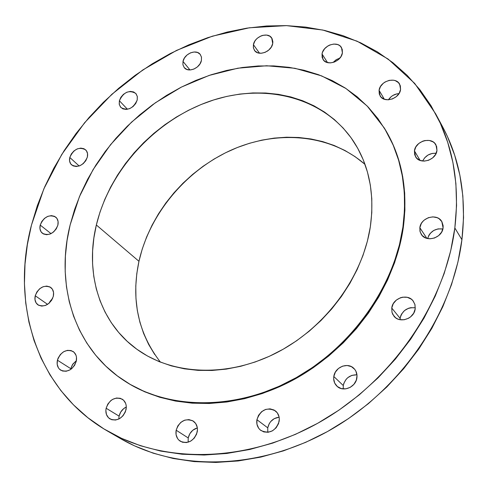 <?xml version="1.0" encoding="UTF-8"?>
<svg xmlns="http://www.w3.org/2000/svg" width="488" height="488" viewBox="0 0 488 488"><rect width="100%" height="100%" fill="white"/><g stroke="black" fill="none" stroke-linecap="round" stroke-linejoin="round"><path stroke-width="0.73" d="M119.377 100.748L127.472 109.281L119.377 100.748L119.231 104.164L120.457 107.012L122.878 108.867L126.13 109.428L129.71 108.617L133.084 106.537L135.713 103.523L137.207 100.034C133.114 108.659 127.661 111.136 120.853 107.476L119.292 104.481L119.377 100.748C123.531 92.098 129.003 89.664 135.798 93.44L137.287 96.386L137.207 100.034L137.329 96.606L136.073 93.763L133.633 91.939L130.381 91.402L126.819 92.232L123.482 94.294L120.871 97.283L119.377 100.748M183 61.433L189.991 69.961L183 61.433L182.933 64.825L184.281 67.643L186.831 69.442L190.21 69.949L193.895 69.082L197.329 66.972L199.97 63.934L201.422 60.445C200.117 68.186 188.228 73.096 184.238 67.588L182.927 64.794L183 61.433C184.354 53.674 196.298 48.8 200.251 54.436L201.489 57.175L201.422 60.445L201.459 57.041L200.086 54.241L197.512 52.466L194.139 51.984L190.479 52.863L187.075 54.967L184.452 57.974L183 61.433M253.418 44.676L259.524 53.21L253.418 44.676L253.449 48.117L254.937 50.959L257.67 52.771L261.226 53.265L265.069 52.362L268.601 50.197L271.291 47.104L272.713 43.554C271.523 51.752 258.402 56.651 254.492 50.41L253.37 47.757L253.418 44.676C254.651 36.46 267.839 31.598 271.706 37.991L272.713 43.554L272.871 41.779L272.066 38.576L269.882 36.228L266.668 35.081L262.916 35.313L261.013 35.941L257.505 38.095L256.041 39.54L254.84 41.157L253.418 44.676M322.037 53.985L327.54 62.61L322.037 53.985L322.165 57.547L323.825 60.488L326.759 62.372L330.529 62.891L334.567 61.976L338.245 59.749L340.996 56.559L342.399 52.899C341.344 61.665 326.923 66.508 323.019 59.463L322.037 53.985C323.147 45.201 337.659 40.4 341.496 47.61L342.399 52.899L342.24 49.325L340.551 46.397L339.203 45.311L337.592 44.542L333.829 44.048L329.821 44.981L327.918 45.945L324.666 48.684L322.556 52.149L322.037 53.985M379.072 90.347L384.349 99.247L379.072 90.347L379.286 94.08L381.104 97.197L384.245 99.21L388.247 99.814L392.498 98.905L396.335 96.624L399.172 93.312L400.569 89.487C399.641 98.863 384.056 103.615 380.042 95.813L379.072 90.347C380.06 80.947 395.762 76.244 399.684 84.253L400.569 89.487L400.319 85.736L398.464 82.637L395.298 80.654L393.371 80.184L389.186 80.361L385.099 81.99L383.293 83.277L380.475 86.559L379.072 90.347M414.434 150.89L420.107 160.436L414.434 150.89L414.715 154.849L416.66 158.185L419.985 160.387L424.188 161.119L428.629 160.253L432.618 157.923L435.552 154.476L436.967 150.463C436.12 160.363 419.851 165.042 415.538 156.709L414.434 150.89C415.343 140.947 431.776 136.335 435.979 144.924L436.967 150.463L436.65 146.485L434.662 143.161L433.13 141.91L429.287 140.452L424.902 140.55L422.718 141.184L418.765 143.502L415.855 146.912L414.434 150.89M419.845 227.719L426.86 238.37L419.845 227.719L420.144 231.916L422.157 235.497L425.585 237.918L429.922 238.803L434.503 238.01L438.62 235.655L441.634 232.093L443.086 227.884C442.256 238.028 426.183 242.774 421.303 234.399L419.967 231.239L419.845 227.719C420.748 217.508 437.035 212.853 441.78 221.528L443.086 227.884L443.147 225.737L441.927 221.766L439.108 218.734L437.236 217.715L432.905 216.867L428.366 217.685L424.292 220.027L422.632 221.674L421.303 223.553L419.845 227.719M400.081 318.329L399.971 319.695L400.605 316.151L401.557 314.071L404.546 310.533L408.602 308.239L410.841 307.678L415.294 307.824C407.303 307.068 402.228 310.569 400.081 318.329L391.754 308.026L400.081 318.329M415.203 308.837C414.306 318.786 399.513 323.788 393.901 316.108L391.992 312.35L391.754 308.026L392.01 312.424L392.803 314.443L395.573 317.725L397.445 318.865L399.55 319.603L404.137 319.774L408.627 318.219L410.615 316.852L413.696 313.204L415.203 308.837L414.904 304.414L412.866 300.62L411.28 299.144L407.291 297.314L402.728 297.174L400.447 297.753L396.317 300.096L393.267 303.701L391.754 308.026C392.724 297.991 407.773 293.093 413.257 301.108L414.989 304.719L415.203 308.837M343.277 385.538L343.247 388.924L343.277 385.538L343.839 383.312L346.157 379.286L347.828 377.633L351.866 375.37L356.954 374.802C349.725 374.766 345.162 378.346 343.277 385.538L333.81 376.504L343.277 385.538M356.893 377.865C355.874 387.222 343.046 392.511 336.927 386.154C334.335 383.574 333.292 380.353 333.81 376.504L333.67 378.798L334.713 383.123L337.379 386.557L341.264 388.576L345.779 388.857L350.231 387.356L353.934 384.3L356.319 380.152L357.015 375.559L355.923 371.228L354.752 369.373L351.39 366.628L347.114 365.5L342.576 366.146L338.465 368.458L335.384 372.094L333.81 376.504C334.902 367.043 347.987 361.858 354.02 368.55C356.405 371.081 357.362 374.186 356.893 377.865M267.735 427.824L267.796 432.307L267.735 427.824L269.327 423.493L270.681 421.589L274.226 418.655L279.13 417.167C273.091 418.057 269.291 421.608 267.735 427.824L256.914 419.704L267.735 427.824M279.142 421.394C275.543 431.227 269.443 434.247 260.842 430.446C257.572 427.817 256.261 424.237 256.914 419.704L256.956 424.249L258.677 428.244L260.098 429.843L263.794 431.923L268.138 432.27L272.475 430.825L276.123 427.805L278.532 423.675L279.319 419.076L279.063 416.819L277.3 412.836L274.122 410.036L270.029 408.84L265.643 409.426L261.611 411.689L258.548 415.294L256.914 419.704C260.653 409.761 266.832 406.833 275.47 410.926C278.52 413.531 279.746 417.02 279.142 421.394M188.222 437.95L188.136 442.22L188.222 437.95L189.85 433.704L192.797 430.245L197.347 427.866C192.54 429.422 189.496 432.783 188.222 437.95L176.156 430.202L188.222 437.95M197.231 431.935C193.895 441.103 188.258 444.214 180.322 441.262C176.766 438.749 175.375 435.064 176.156 430.202L176.07 434.662L177.595 438.584L178.907 440.158L182.359 442.207L186.477 442.561L190.637 441.164L194.187 438.212L196.591 434.174L197.463 429.666L197.28 427.457L195.712 423.541L192.772 420.79L188.917 419.601L184.726 420.156L180.834 422.364L177.827 425.89L176.156 430.202C179.608 420.949 185.312 417.917 193.279 421.101C196.64 423.608 197.957 427.22 197.231 431.935M119.084 416.136L118.81 419.058L119.084 416.136L120.731 412.043L123.604 408.694L126.307 406.974C122.555 408.859 120.152 411.909 119.084 416.136L106.14 408.236L119.084 416.136M126.02 409.749C122.744 418.448 117.413 421.516 110.026 418.96C106.579 416.606 105.28 413.031 106.14 408.236L105.853 410.402L106.445 414.501L108.507 417.777L111.722 419.723L115.607 420.034L119.572 418.661L123 415.8L125.361 411.902L126.3 407.565L126.178 405.443L125.666 403.46L123.58 400.209L120.347 398.306L116.479 398.025L112.551 399.41L110.752 400.666L107.824 404.076L106.14 408.236C109.513 399.471 114.906 396.457 122.305 399.208C125.599 401.557 126.837 405.07 126.02 409.749M70.772 368.666L72.401 364.756L76.403 360.626L72.828 364.103L70.772 368.666L57.425 360.205L70.772 368.666M76.262 361.315C72.925 369.727 67.759 372.692 60.768 370.215C57.651 368.013 56.535 364.676 57.425 360.205L57.175 364.274L58.395 367.818L59.505 369.221L62.525 371.014L66.203 371.246L69.985 369.873L71.736 368.641L74.597 365.329L76.262 361.315L76.482 357.234L76.037 355.355L74.109 352.312L71.077 350.555L67.411 350.353L63.66 351.726L60.39 354.471L58.09 358.168L57.425 360.205C60.841 351.744 66.051 348.835 73.054 351.464C76.037 353.66 77.11 356.948 76.262 361.315M35.24 295.752L47.592 304.366L35.24 295.752L34.971 299.595L36.112 302.914L38.491 305.201L41.761 306.098L45.421 305.464L48.904 303.396L51.673 300.199L53.308 296.375C49.849 304.64 44.743 307.477 37.991 304.89C35.295 302.816 34.38 299.772 35.24 295.752C38.772 287.45 43.914 284.656 50.667 287.383C53.253 289.445 54.131 292.44 53.308 296.375L53.558 292.513L52.387 289.201L49.977 286.95L46.708 286.084L43.078 286.737L39.626 288.798L36.874 291.964L35.24 295.752M69.79 157.459L79.172 166.005L69.79 157.459L69.577 160.961L70.73 163.919L73.072 165.871L76.262 166.524L79.806 165.767L83.161 163.712L85.815 160.674L87.352 157.124C83.509 165.499 78.257 168.085 71.59 164.889C69.692 163.041 69.089 160.564 69.79 157.459C73.694 149.06 78.971 146.516 85.626 149.828C87.444 151.652 88.023 154.086 87.352 157.124L87.541 153.604L86.364 150.658L83.997 148.73L80.813 148.108L77.287 148.883L73.962 150.926L71.333 153.94L69.79 157.459M40.217 225.078L51.033 233.636L40.217 225.078L39.961 228.732L41.077 231.849L43.414 233.953L46.604 234.716L50.172 234.02L53.57 231.965L56.266 228.866L57.858 225.206C54.223 233.459 49.087 236.168 42.444 233.331C40.168 231.373 39.424 228.628 40.217 225.078C43.914 216.794 49.081 214.134 55.717 217.093C57.901 219.027 58.615 221.729 57.858 225.206L58.09 221.54L56.943 218.429L54.589 216.355L51.399 215.623L47.848 216.33L44.487 218.38L41.809 221.448L40.217 225.078M107.458 431.032L120.493 438.584C176.632 471.359 258.652 470.462 329.723 430.3C400.709 390.113 452.754 313.808 461.923 239.712L454.84 227.963C445.349 303.225 392.181 380.994 319.89 422.047C247.507 463.081 164.218 464.173 107.458 431.032C36.49 390.168 10.419 303.963 31.488 225.023L37.308 205.716L44.75 186.794L53.735 168.384L64.178 150.609L76 133.596L89.097 117.462L103.383 102.315L118.743 88.255L135.078 75.384L152.28 63.8L170.221 53.595L188.789 44.847L207.845 37.643L227.262 32.049L246.904 28.145L266.613 25.98L286.236 25.614L305.622 27.09L324.599 30.433L342.991 35.667L360.626 42.798L377.315 51.807L392.889 62.678L407.157 75.347L419.942 89.749L431.069 105.786L440.371 123.348L447.697 142.276L452.907 162.412L455.896 183.555L456.561 205.485L454.84 227.963L461.923 239.712C466.699 197.506 460.306 159.954 442.744 127.057L435.631 113.777C453.401 147.041 459.8 185.105 454.84 227.963L450.711 250.734L444.171 273.524L435.259 296.051L424.06 318.03L410.689 339.172L395.292 359.205L378.054 377.865L359.205 394.908L338.977 410.121L317.633 423.322L295.46 434.35L272.737 443.092L249.758 449.478L226.81 453.456L204.161 455.03L182.079 454.224L160.808 451.107L140.562 445.77L121.543 438.334L103.926 428.921L87.852 417.704L73.444 404.833L60.799 390.498L49.983 374.869L41.053 358.131L34.032 340.478L28.926 322.08L25.736 303.115L24.437 283.766L24.992 264.197L27.365 244.561L31.488 225.023L43.853 188.844L61.769 154.446L84.656 122.665L111.88 94.276L142.752 69.985L176.51 50.429L212.335 36.191L249.325 27.785L286.499 25.626L322.794 30.03L357.064 41.175L388.113 59.048L414.702 83.418L435.631 113.777M123.519 380.268L123.946 380.548C167.732 409.829 234.026 411.463 292.416 380.414C350.732 349.347 394.7 287.993 403.289 227.603L402.917 227.072C394.322 287.499 350.311 348.902 291.946 380C233.508 411.085 167.171 409.456 123.36 380.164C73.828 347.517 55.113 284.303 70.168 224.816L74.658 209.358L80.477 194.181L87.572 179.389L95.874 165.096L105.304 151.408L115.796 138.427L127.258 126.252L139.605 114.967L152.744 104.658L166.579 95.404L181.005 87.291L195.92 80.38L211.213 74.737L226.761 70.418L242.451 67.484L258.158 65.972L273.75 65.91L289.091 67.338L304.054 70.266L318.487 74.695L332.261 80.624L345.236 88.023L357.259 96.862L368.202 107.092L377.938 118.639L386.325 131.424L393.261 145.339L398.635 160.259L402.35 176.058L404.339 192.577L404.54 209.639L402.917 227.072L399.471 244.671L394.194 262.245L387.143 279.581L378.371 296.472L367.97 312.71L356.057 328.101L342.771 342.448L328.265 355.581L312.723 367.342L296.326 377.596L279.282 386.228L261.8 393.139L244.079 398.281L226.347 401.606L208.791 403.106L191.613 402.789L175.003 400.697L159.125 396.878L144.137 391.413L130.18 384.398L117.376 375.931L105.823 366.14L95.611 355.142L86.815 343.076L79.471 330.083L73.627 316.297L69.29 301.858L66.484 286.92L65.191 271.609L65.392 256.066L67.063 240.425L70.168 224.816L79.453 196.609L93.062 169.653L110.581 144.631L131.522 122.153L155.343 102.797L181.451 87.065L209.181 75.402L237.845 68.198L266.68 65.752L294.886 68.283L321.61 75.884L345.986 88.517L367.147 105.994L384.257 127.947C401.575 156.258 407.797 189.301 402.917 227.072L403.289 227.603C408.157 189.862 401.935 156.843 384.623 128.545L384.33 128.069M365.012 164.401C330.364 134.102 277.391 129.668 231.721 149.877C186.038 170.269 149.694 213.646 138.958 261.293L96.349 224.992C109.532 170.092 154.897 120.615 209.09 101.48C263.191 82.423 322.952 96.325 352.964 140.489C369.111 164.852 374.9 193.638 370.331 226.847C362.645 277.239 325.301 327.869 276.495 352.836C227.64 377.791 172.575 375.168 136.951 349.31C99.241 322.318 84.741 272.56 96.349 224.992L138.958 261.293C130.9 299.547 138.061 333.17 160.442 362.163M96.349 224.992L93.873 237.979L92.604 250.972L92.574 263.849L93.794 276.507L96.276 288.823L100.016 300.693L105.011 311.991L111.227 322.599L118.639 332.413L127.185 341.319L136.817 349.213L147.449 355.996L158.996 361.571L171.355 365.872L184.403 368.818L198.018 370.361L212.066 370.459L226.383 369.093L240.828 366.256L255.23 361.968L269.431 356.258L283.26 349.176L296.558 340.807L309.172 331.23L320.945 320.555L331.748 308.91L341.454 296.429L349.951 283.254L357.149 269.553L362.98 255.474L367.385 241.182L370.331 226.847L371.795 212.628L371.795 198.671L370.343 185.129L367.476 172.142L363.261 159.832L357.747 148.321L351.025 137.708L343.186 128.076L334.317 119.511L324.532 112.069L313.943 105.798L302.651 100.742L290.781 96.923L278.441 94.349L265.753 93.019L252.833 92.94L239.785 94.08L226.731 96.417L213.768 99.924L201.013 104.554L188.557 110.257L176.497 116.986L164.938 124.678L153.958 133.273L143.643 142.691L134.078 152.866L125.343 163.712L117.498 175.155L110.623 187.099L104.767 199.452L99.991 212.115L96.349 224.992M123.787 380.445L130.76 384.782L144.71 391.797L159.686 397.256L175.558 401.075L192.156 403.173L209.321 403.491L226.865 401.996L244.592 398.672L262.294 393.535L279.764 386.63L296.796 378.011L313.174 367.763L328.705 356.014L343.198 342.893L356.472 328.558L368.373 313.18L378.761 296.954L387.527 280.075L394.572 262.757L399.837 245.196L403.289 227.603L404.906 210.188L404.698 193.132L402.71 176.626L398.995 160.839L393.627 145.924L384.55 128.417M120.359 438.505L134.42 445.806L153.202 453.181L173.179 458.482L194.157 461.599L215.916 462.441L238.217 460.953L260.799 457.097L283.394 450.875L305.726 442.329L327.509 431.545L348.462 418.619L368.312 403.71L386.801 387.002L403.698 368.696L418.783 349.036L431.88 328.278L442.836 306.684L451.54 284.541L457.915 262.123L461.923 239.712L463.557 217.569L462.85 195.95L459.861 175.101L454.682 155.227L447.429 136.518L442.628 126.849M267.149 51.27L268.357 50.398L267.149 51.27M333.03 62.495L336.421 59.573L339.898 58.09L336.122 59.756L333.03 62.495M388.43 99.808L391.114 96.716L392.895 95.453L396.909 93.861L398.995 93.598C394.481 93.958 390.955 96.032 388.43 99.808M422.669 161.046L424.627 157.874L428.061 155.013L432.246 153.421L436.162 153.287C429.977 152.976 425.481 155.562 422.669 161.046M427.634 238.559L428.921 235.234L430.221 233.386L433.753 230.452L438.065 228.884L442.878 228.994C435.217 228.171 430.135 231.361 427.634 238.559M49.148 303.182L50.136 301.291L52.655 298.333L49.148 303.182M154.684 354.483L148.59 344.321L143.643 333.517L139.885 322.178L137.317 310.411L135.957 298.327L135.786 286.041L136.792 273.664L138.958 261.293L142.246 249.032L146.62 236.991L152.03 225.255L158.435 213.927L165.767 203.087L173.966 192.827L182.969 183.22L192.699 174.35L203.075 166.28L214.025 159.082L225.456 152.817L237.278 147.541L249.405 143.307L261.727 140.148L274.158 138.11L286.578 137.219L298.9 137.5L310.996 138.97L322.775 141.624L334.115 145.461L344.906 150.469L355.038 156.618L364.408 163.876"/></g></svg>
